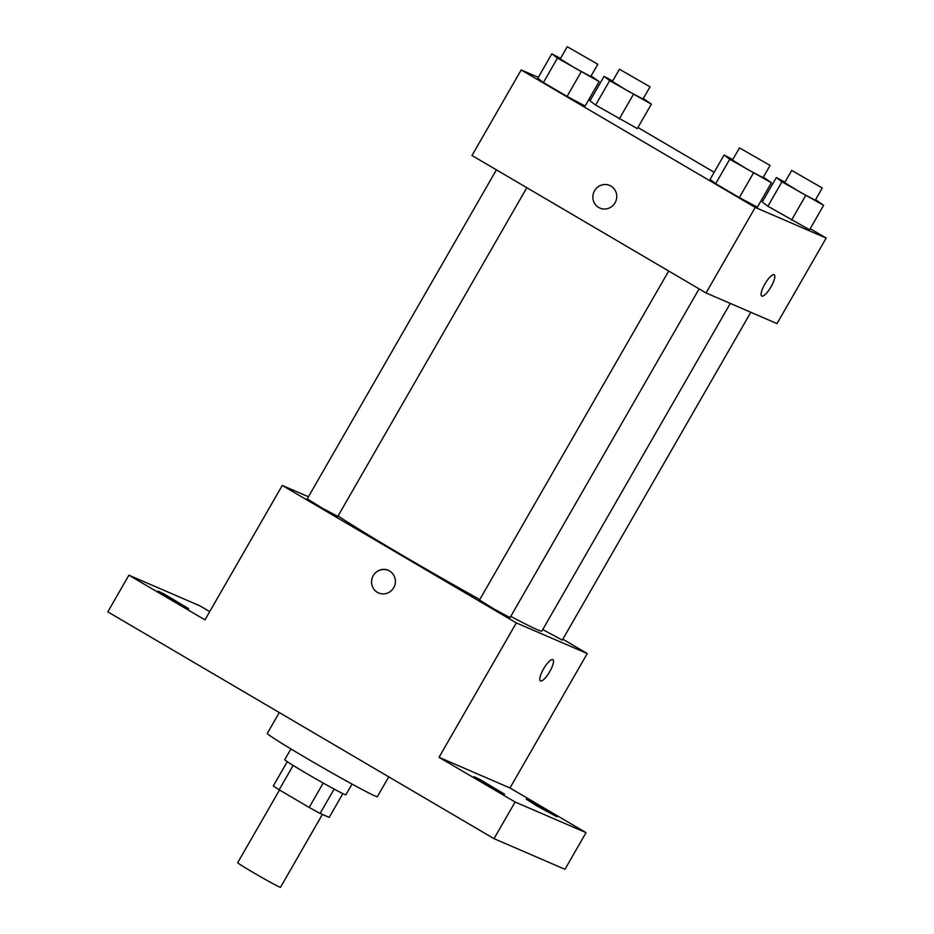 <?xml version="1.0" encoding="UTF-8"?>
<svg xmlns="http://www.w3.org/2000/svg" width="934" height="934" viewBox="0 0 934 934"><rect width="100%" height="100%" fill="white"/><g stroke="black" fill="none" stroke-linecap="round" stroke-linejoin="round"><path stroke-width="1.4" d="M279.5 790.001L237.703 862.689A24.681 0.806 29.9 0 0 258.695 875.695A24.681 0.806 29.9 0 0 280.492 887.3L322.382 814.436M342.871 793.631L329.212 817.39L320.105 813.456A33.507 1.086 29.9 0 1 309.177 807.431L279.149 789.79A33.507 1.086 29.9 0 1 273.3 785.961L287.275 761.665M293.159 765.425L279.149 789.79M323.199 783.042L309.177 807.431M352.048 784.081L345.872 794.811A35.258 1.144 -150.1 0 1 306.445 773.41A35.258 1.144 -150.1 0 1 284.742 759.657L290.918 748.928M334.127 789.078L320.105 813.456M279.289 712.549L267.311 733.377A63.465 2.055 29.9 0 0 321.308 766.802A63.465 2.055 29.9 0 0 377.359 796.655L388.754 776.843M562.84 639.195L587.264 653.543L509.976 787.969L586.038 832.638L564.965 869.297L494.016 838.662L107.819 611.852L128.904 575.192L199.841 605.827L209.706 611.618M586.038 832.638L515.101 802.002L494.016 838.662M515.101 802.002L439.027 757.322L516.327 622.908L282.266 485.447L204.966 619.861L128.904 575.192M378.609 592.973A12.34 11.873 113.4 0 1 373.261 575.636A12.34 11.873 113.4 0 1 394.393 586.354A12.34 11.873 113.4 0 1 378.609 592.973A12.34 11.873 113.4 0 1 373.261 575.636A12.34 11.873 113.4 0 1 388.392 570.312M168.937 597.935L158.091 591.07L164.384 594.152L188.656 608.641L168.937 597.935M537.132 806.065L526.286 799.189L532.578 802.283L556.851 816.76L537.132 806.065M484.921 783.509L474.063 776.644L480.356 779.727L504.64 794.215L484.921 783.509M509.976 787.969L439.027 757.322M338.073 515.965A123.545 4.005 29.9 0 0 479.784 599.535M510.77 616.393A123.545 4.005 29.9 0 0 541.872 631.08L730.283 303.422M587.264 653.543L516.327 622.908M282.266 485.447L308.442 496.748M542.759 629.551L562.291 640.14L750.808 312.295M496.421 169.848L307.239 498.849L322.242 508.131L337.804 516.42L526.823 187.711M668.686 271.023L479.504 600.013L494.506 609.295L510.069 617.596L699.099 288.875M552.881 659.649A12.34 3.362 -59.6 0 1 549.624 671.815A12.34 3.362 -59.6 0 1 540.482 680.979A12.34 3.362 -59.6 0 1 540.389 680.933A12.34 3.362 -59.6 0 1 543.74 668.592A12.34 3.362 -59.6 0 1 552.893 659.649A12.34 3.362 -59.6 0 1 549.636 671.815A12.34 3.362 -59.6 0 1 540.494 680.979A12.34 3.362 -59.6 0 1 540.389 680.933M810.198 228.667L826.181 238.065L776.995 323.596L706.046 292.961L471.985 155.499L521.184 69.957L538.311 77.359M826.181 238.065L755.232 207.418L706.046 292.961M755.232 207.418L521.184 69.957M599.92 208.095A12.34 11.873 113.4 0 1 594.573 190.746A12.34 11.873 113.4 0 1 615.716 201.464A12.34 11.873 113.4 0 1 599.92 208.095A12.34 11.873 113.4 0 1 594.573 190.746A12.34 11.873 113.4 0 1 609.704 185.434M809.568 229.764L767.888 206.251L762.272 201.977L767.888 206.251L809.568 229.764L823.625 205.317L781.945 181.803L776.329 177.542L784.969 182.153M585.093 106.032L567.055 96.412L543.401 82.519L537.786 78.258L543.401 82.519L567.055 96.412L585.093 106.032L599.138 81.597L557.458 58.083L551.842 53.822L560.493 58.433M637.922 127.503L714.171 172.276M761.467 200.051L762.903 200.892M588.992 99.249L590.522 99.903M757.357 207.208L739.319 197.588L715.678 183.694L710.062 179.433L715.678 183.694L739.319 197.588L757.357 207.208L771.402 182.772L729.723 159.259L724.107 154.997L732.758 159.609M637.303 128.588L595.623 105.075L590.008 100.814L595.623 105.075L637.303 128.588L651.36 104.153L609.68 80.628L604.064 76.366L612.704 80.989M774.204 274.759A12.34 3.362 -59.6 0 1 770.947 286.925A12.34 3.362 -59.6 0 1 761.805 296.09A12.34 3.362 -59.6 0 1 761.712 296.043A12.34 3.362 -59.6 0 1 765.063 283.702A12.34 3.362 -59.6 0 1 774.204 274.759A12.34 3.362 -59.6 0 1 770.959 286.925A12.34 3.362 -59.6 0 1 761.805 296.101A12.34 3.362 -59.6 0 1 761.7 296.043M643.328 98.467L651.36 104.153M619.452 69.244L612.424 81.468L627.426 90.75L642.989 99.051L650.017 86.827L619.452 69.244L650.017 86.827M633.322 94.521L619.265 118.957M609.68 80.628L595.623 105.075M604.064 76.366L590.008 100.814M815.592 199.642L823.625 205.317M791.717 170.42L784.688 182.644L799.691 191.925L815.254 200.215L822.282 188.003L791.717 170.42L822.282 188.003M805.587 195.696L791.542 220.132M781.945 181.803L767.888 206.251M776.329 177.542L762.272 201.977M591.105 75.911L599.138 81.597M567.242 46.7L560.213 58.924L575.204 68.205L590.778 76.495L597.807 64.271L567.242 46.7L597.807 64.271M581.111 71.976L567.055 96.412M557.458 58.083L543.401 82.519M551.842 53.822L537.786 78.258M763.382 177.086L771.402 182.772M739.506 147.876L732.478 160.088L747.469 169.381L763.043 177.67L770.071 165.446L739.506 147.876L770.071 165.446M753.376 173.14L739.319 197.588M729.723 159.259L715.678 183.694M724.107 154.997L710.062 179.433"/></g></svg>
